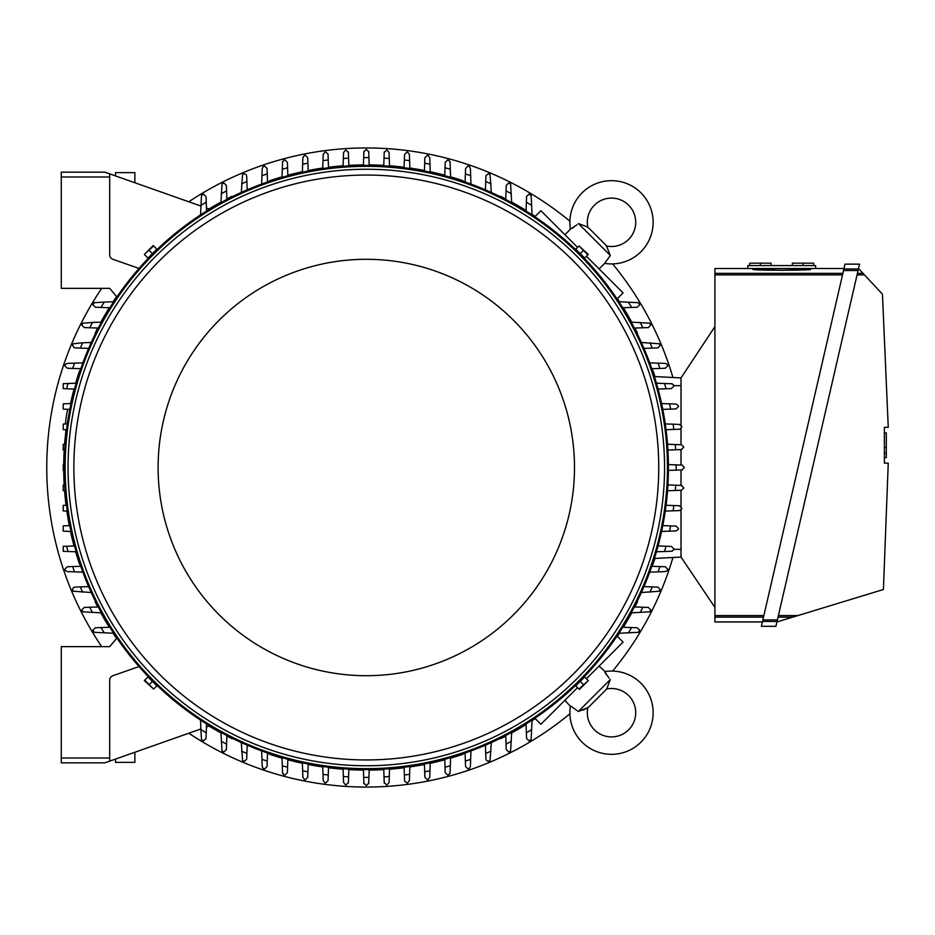 <?xml version="1.0" encoding="UTF-8"?>
<svg xmlns="http://www.w3.org/2000/svg" width="935" height="935" viewBox="0 0 935 935"><rect width="100%" height="100%" fill="white"/><g stroke="black" fill="none" stroke-linecap="round" stroke-linejoin="round"><path stroke-width="1.4" d="M131.484 181.554L133.343 182.208M587.834 707.666A25.175 25.175 0 0 0 589.95 705.773L604.583 691.14A25.175 25.175 0 0 0 606.476 689.025A24.205 24.205 0 0 1 628.624 729.814A24.205 24.205 0 0 1 587.834 707.666L578.356 711.488L570.432 705.867A41.643 41.643 0 0 0 570.373 706.276A41.643 41.643 0 0 0 640.954 742.145A41.643 41.643 0 0 0 605.085 671.564A41.643 41.643 0 0 0 604.676 671.622L609.071 678.249M578.356 711.488L610.298 679.546L606.979 688.265M606.406 674.766L605.319 672.943M583.054 710.086L584.948 709.303M586.444 708.543L587.075 708.169M570.373 706.276L564.88 700.303M599.113 666.071L605.085 671.564M617.042 636.069L623.084 642.111L586.444 678.74M577.549 687.646L540.909 724.274L534.867 718.232M637.471 601.824L637.471 601.824A302.613 302.613 0 0 1 634.865 606.955M500.634 738.662L500.634 738.662A302.613 302.613 0 0 0 505.765 736.067M511.667 732.911A302.613 302.613 0 0 0 526.078 724.496M532.038 720.698A302.613 302.613 0 0 0 535.217 718.583M617.392 636.408A302.613 302.613 0 0 0 619.496 633.229M623.306 627.268A302.613 302.613 0 0 0 631.721 612.857M653.027 564.249L653.027 564.249A302.613 302.613 0 0 0 654.932 558.44M463.059 754.229L463.059 754.229A302.613 302.613 0 0 1 450.576 758.145M188.8 733.215A319.56 319.56 0 0 0 569.883 713.814M612.624 671.073A319.56 319.56 0 0 0 672.931 557.494M672.931 377.506A319.56 319.56 0 0 0 612.624 263.927M569.883 221.186A319.56 319.56 0 0 0 188.8 201.785M101.693 288.354A319.56 319.56 0 0 0 101.693 646.646M463.059 180.771L463.059 180.771A302.613 302.613 0 0 0 450.576 176.855M444.779 175.242A302.613 302.613 0 0 0 430.229 171.713M424.443 170.521A302.613 302.613 0 0 0 409.881 168.043M404.107 167.26A302.613 302.613 0 0 0 389.533 165.787M383.771 165.39A302.613 302.613 0 0 0 369.185 164.899M363.423 164.899A302.613 302.613 0 0 0 348.849 165.39M343.087 165.787A302.613 302.613 0 0 0 328.512 167.26M322.739 168.043A302.613 302.613 0 0 0 308.176 170.521M302.391 171.713A302.613 302.613 0 0 0 287.84 175.242M282.031 176.855A302.613 302.613 0 0 0 269.549 180.771L269.549 180.771M500.634 196.338L500.634 196.338A302.613 302.613 0 0 1 505.765 198.933M637.471 333.176L637.471 333.176A302.613 302.613 0 0 0 634.865 328.045M631.721 322.143A302.613 302.613 0 0 0 623.306 307.732M619.496 301.771A302.613 302.613 0 0 0 617.392 298.592M535.217 216.417A302.613 302.613 0 0 0 532.038 214.302M526.078 210.504A302.613 302.613 0 0 0 511.667 202.089M653.027 370.751L653.027 370.751A302.613 302.613 0 0 1 654.932 376.56M269.549 754.229L269.549 754.229A302.613 302.613 0 0 0 282.031 758.145M287.84 759.758A302.613 302.613 0 0 0 302.391 763.287M308.176 764.479A302.613 302.613 0 0 0 322.739 766.957M328.512 767.74A302.613 302.613 0 0 0 343.087 769.213M348.849 769.61A302.613 302.613 0 0 0 363.423 770.101M369.185 770.101A302.613 302.613 0 0 0 383.771 769.61M389.533 769.213A302.613 302.613 0 0 0 404.107 767.74M409.881 766.957A302.613 302.613 0 0 0 424.443 764.479M430.229 763.287A302.613 302.613 0 0 0 444.779 759.758M231.973 738.662L231.973 738.662A302.613 302.613 0 0 1 226.854 736.067M95.148 601.824L95.148 601.824A302.613 302.613 0 0 0 97.743 606.955M100.886 612.857A302.613 302.613 0 0 0 109.313 627.268M113.112 633.229A302.613 302.613 0 0 0 116.594 638.43M209.078 726.063A302.613 302.613 0 0 0 220.952 732.911M79.58 564.249L79.58 564.249A302.613 302.613 0 0 1 75.665 551.767M63.709 470.387A302.613 302.613 0 0 0 64.199 484.961M64.585 490.723A302.613 302.613 0 0 0 66.069 505.297M66.853 511.071A302.613 302.613 0 0 0 69.33 525.634M70.522 531.419A302.613 302.613 0 0 0 74.052 545.97M79.58 370.751L79.58 370.751A302.613 302.613 0 0 0 75.665 383.233M74.052 389.03A302.613 302.613 0 0 0 70.534 403.546M66.069 429.703A302.613 302.613 0 0 0 64.585 444.277M64.199 450.039A302.613 302.613 0 0 0 63.709 464.613M95.148 333.176L95.148 333.176A302.613 302.613 0 0 1 97.743 328.045M231.973 196.338L231.973 196.338A302.613 302.613 0 0 0 226.854 198.933M220.952 202.089A302.613 302.613 0 0 0 209.078 208.937M116.594 296.57A302.613 302.613 0 0 0 113.112 301.771M109.313 307.732A302.613 302.613 0 0 0 100.886 322.143M113.708 633.252L94.236 632.317A318.099 318.099 0 0 1 92.951 630.178L95.37 627.759L109.874 627.256M104.276 632.913A309.871 309.871 0 0 1 100.98 627.56M66.549 505.286L63.218 505.403L63.218 510.942L67.343 511.083M69.821 525.622L63.218 525.856L63.218 531.162L71.025 531.442M66.607 546.227L63.218 546.356L63.218 551.334L68.033 551.498A309.871 309.871 0 0 1 66.607 546.227L74.543 545.947M82.888 572.15L67.308 571.601L65.392 570.654A318.099 318.099 0 0 1 64.889 569.181L67.308 566.762M67.25 566.762L73.327 566.54M74.531 571.858A309.871 309.871 0 0 1 72.696 566.563L80.784 566.283M91.256 592.51L73.257 591.236A318.099 318.099 0 0 1 72.533 589.517L73.292 587.753L74.636 587.11L88.65 586.607M82.631 592.206A309.871 309.871 0 0 1 80.363 586.899M101.459 612.869L82.818 611.794A318.099 318.099 0 0 1 81.824 609.854L84.255 607.423L98.28 606.932M92.483 612.554A309.871 309.871 0 0 1 89.725 607.236M64.679 484.938L63.218 484.996L63.218 490.676L65.076 490.746M64.199 470.399L63.218 470.363L63.218 464.637L64.199 464.601M64.679 450.062L63.218 450.004L63.218 444.324L65.076 444.254M76.179 551.79L68.033 551.498M104.849 762.843L61.278 762.843L104.849 762.843L109.699 761.137L109.699 680.259A4.839 4.839 0 0 1 112.925 675.701L139.023 666.562A302.122 302.122 0 0 1 116.91 638.044L109.699 646.646L61.278 646.646L61.278 762.843M67.717 409.308A11.617 1.216 -80 0 0 66.63 414.661A11.617 1.216 -80 0 0 65.485 423.976M66.993 423.929A11.617 1.216 -80 0 0 67.752 421.159M109.161 173.676L104.849 172.157L61.278 172.157L61.278 288.354L109.699 288.354L116.91 296.956A302.122 302.122 0 0 1 139.023 268.438L112.925 259.299A4.839 4.839 0 0 1 109.699 254.741L109.699 173.863L200.873 206.039M156.344 249.68L148.49 257.534M584.13 257.534L576.276 249.68M66.549 429.714L63.218 429.597L63.218 424.058L67.343 423.917M69.821 409.378L63.218 409.144L63.218 403.838L71.025 403.558M74.543 389.053L66.607 388.773A309.871 309.871 0 0 1 68.033 383.502L76.179 383.21M66.607 388.773L63.218 388.644L63.218 383.666L68.033 383.502M80.784 368.717L72.696 368.437A309.871 309.871 0 0 1 74.531 363.142L82.888 362.85M67.308 368.238L64.889 365.819A318.099 318.099 0 0 1 65.392 364.346L67.308 363.399L74.531 363.142M73.327 368.46L67.25 368.238M88.65 348.393L80.363 348.1A309.871 309.871 0 0 1 82.631 342.794L91.256 342.49M80.363 348.1L74.251 347.797L72.533 345.483A318.099 318.099 0 0 1 73.257 343.764L82.631 342.794M98.28 328.068L89.725 327.764A309.871 309.871 0 0 1 92.483 322.446L101.459 322.131M89.725 327.764L84.255 327.577L81.824 325.146A318.099 318.099 0 0 1 82.818 323.206L92.483 322.446M109.874 307.744L100.98 307.44A309.871 309.871 0 0 1 104.276 302.087L113.708 301.748M100.98 307.44L95.37 307.241L92.951 304.822A318.099 318.099 0 0 1 94.236 302.683L104.276 302.087M668.431 467.5A302.122 302.122 0 0 0 366.31 165.378A302.122 302.122 0 0 0 64.176 467.5A302.122 302.122 0 0 0 366.31 769.622A302.122 302.122 0 0 0 668.431 467.5A302.122 302.122 0 0 0 366.31 165.378A302.122 302.122 0 0 0 64.176 467.5M664.563 467.5A298.253 298.253 0 0 0 366.31 169.247A298.253 298.253 0 0 0 68.056 467.5A298.253 298.253 0 0 0 366.31 765.753A298.253 298.253 0 0 0 664.563 467.5M658.754 467.5A292.445 292.445 0 0 0 366.31 175.055A292.445 292.445 0 0 0 73.865 467.5A292.445 292.445 0 0 0 366.31 759.945A292.445 292.445 0 0 0 658.754 467.5M574.499 467.5A208.201 208.201 0 0 0 366.31 259.299A208.201 208.201 0 0 0 158.108 467.5A208.201 208.201 0 0 0 366.31 675.701A208.201 208.201 0 0 0 574.499 467.5M144.726 254.823L147.964 258.06L156.87 249.154L153.235 245.531L144.329 254.425L153.632 245.928M152.417 253.607L149.179 250.381M578.975 245.928L575.75 249.154L584.655 258.06L588.279 254.425L578.975 245.928L587.881 254.823M580.203 253.607L583.428 250.381M681.989 465.081L684.408 467.5L681.989 469.919M668.42 464.601L676.169 464.87A309.871 309.871 0 0 1 676.169 470.13L668.42 470.399M675.947 464.87L682.445 465.092M682.445 469.908L675.947 470.13M667.929 484.938L675.678 485.218A309.871 309.871 0 0 1 675.327 490.466L667.543 490.746M675.187 485.195L681.86 485.429M681.335 485.417L683.765 487.836A318.099 318.099 0 0 1 683.742 488.152L681.335 490.256L675.327 490.466M681.86 449.571L675.187 449.805M667.543 444.254L675.327 444.534A309.871 309.871 0 0 1 675.678 449.782L667.929 450.062M675.327 444.534L681.335 444.744L683.742 446.848A318.099 318.099 0 0 1 683.765 447.164L681.335 449.583M665.276 423.917L679.383 424.408L681.72 426.208A318.099 318.099 0 0 1 681.802 426.827L679.885 429.2L666.059 429.714M673.142 424.186A309.871 309.871 0 0 1 673.831 429.445M661.594 403.558L676.087 404.072L678.331 405.58A318.099 318.099 0 0 1 678.506 406.491L676.087 408.911L662.786 409.378M669.577 403.838A309.871 309.871 0 0 1 670.629 409.109M671.412 383.736L673.516 384.951A318.099 318.099 0 0 1 673.831 386.155L671.412 388.574L658.065 389.053M656.44 383.21L664.575 383.502A309.871 309.871 0 0 1 666.012 388.773M664.247 383.49L672.265 383.771M649.731 362.85L665.299 363.399L667.228 364.346A318.099 318.099 0 0 1 667.719 365.819L665.299 368.238M665.358 368.238L659.292 368.46M658.076 363.142A309.871 309.871 0 0 1 659.923 368.437L651.824 368.717M641.363 342.49L659.362 343.764A318.099 318.099 0 0 1 660.087 345.483L657.983 347.89L643.97 348.393M649.977 342.794A309.871 309.871 0 0 1 652.256 348.1M631.16 322.131L649.802 323.206A318.099 318.099 0 0 1 650.783 325.146L648.364 327.577L634.339 328.068M640.136 322.446A309.871 309.871 0 0 1 642.883 327.764M618.912 301.748L638.383 302.683A318.099 318.099 0 0 1 639.669 304.822L637.249 307.241L622.745 307.744M628.332 302.087A309.871 309.871 0 0 1 631.639 307.44M534.867 216.768L540.909 210.726L577.549 247.354M586.444 256.26L623.084 292.889L617.042 298.931M606.476 245.975A25.175 25.175 0 0 0 604.583 243.86L589.95 229.227A25.175 25.175 0 0 0 587.834 227.334A24.205 24.205 0 0 1 628.624 205.186A24.205 24.205 0 0 1 606.476 245.975L610.298 255.454L604.676 263.378L599.113 268.929M610.298 255.454L578.356 223.512L587.075 226.831M564.88 234.697L570.432 229.133L577.047 224.727M605.085 263.436L604.676 263.378A41.643 41.643 0 0 0 605.085 263.436A41.643 41.643 0 0 0 640.954 192.855A41.643 41.643 0 0 0 570.373 228.724A41.643 41.643 0 0 0 570.432 229.133L570.373 228.724M573.576 227.404L571.752 228.479M681.019 425.051L681.019 377.927L654.418 376.536L681.019 377.927L714.913 326.607M747.836 268.509L815.624 268.509L815.624 265.598L747.836 265.598L747.836 268.509L714.913 268.509L714.913 621.95L762.399 621.95L761.394 626.31L775.921 626.31L859.534 264.149L845.006 264.149L761.394 626.31M714.913 617.112L763.521 617.112L714.913 617.112M714.913 274.89L842.529 274.89M714.913 273.347L842.879 273.347L714.913 273.347M762.516 621.471L762.866 619.917L777.394 619.917L777.043 621.471L762.516 621.471L777.043 621.471M843.534 270.531L843.884 268.988L843.534 270.531L858.061 270.531L858.412 268.988L843.884 268.988L858.412 268.988M857.056 274.89L864.478 274.89L858.529 268.509M857.407 273.347L863.04 273.347L857.407 273.347M776.927 621.95L883.411 589.517L888.25 463.141L884.381 463.141L884.381 427.318L888.25 427.318L882.441 294.163L864.478 274.89M884.381 432.882L886.31 432.882L886.31 447.409L884.381 447.409M884.381 457.577L886.31 457.577L886.31 447.409M886.31 453.218L884.381 453.218M778.399 615.557L797.906 615.557M778.049 617.112L792.822 617.112L778.049 617.112M714.913 615.557L763.872 615.557M752.675 269.257C750.887 270.566 812.585 270.566 810.785 269.257L781.73 270.308L752.675 269.257L752.675 268.509M810.785 269.257L810.785 268.509M813.684 265.598L813.684 263.179L792.377 263.179L792.377 265.598M803.036 263.179L803.036 265.598M771.083 265.598L771.083 263.179L749.776 263.179L749.776 265.598M760.424 263.179L760.424 265.598M681.019 428.604L681.019 444.733M681.019 449.595L681.019 465.046M681.019 469.954L681.019 485.405M681.019 490.267L681.019 506.396M681.019 509.949L681.019 549.324L673.703 549.324M714.913 607.423L681.019 557.073L681.019 549.324M681.019 557.073L654.418 558.464L681.019 557.073M368.729 783.179L366.31 785.599L363.89 783.179M369.208 769.61L368.928 777.359A309.871 309.871 0 0 1 363.68 777.359L363.411 769.61M368.939 777.149L368.717 783.647M363.902 783.647L363.668 777.149M389.544 768.734L389.065 782.537L386.95 784.933A318.099 318.099 0 0 1 386.646 784.956L384.227 782.537M384.238 783.051L384.005 776.377M389.276 776.517A309.871 309.871 0 0 1 384.028 776.868L383.747 769.119M348.86 769.119L348.591 776.868A309.871 309.871 0 0 1 343.344 776.517L343.063 768.734M348.603 776.377L348.369 783.051M348.393 782.537L345.973 784.956A318.099 318.099 0 0 1 345.658 784.933L343.554 782.537L343.344 776.517M200.873 728.961L109.161 761.324M134.874 752.254L134.874 762.364L115.508 762.364L115.508 759.091M363.89 151.821L366.31 149.401L368.729 151.821M363.411 165.39L363.68 157.641A309.871 309.871 0 0 1 368.928 157.641L369.208 165.39M363.668 157.851L363.902 151.353M368.717 151.353L368.939 157.851M343.063 166.266L343.554 152.463L345.658 150.067A318.099 318.099 0 0 1 345.973 150.044L348.393 152.463M343.344 158.482A309.871 309.871 0 0 1 348.591 158.132L348.86 165.881M348.369 151.949L348.603 158.623M383.747 165.881L384.028 158.132A309.871 309.871 0 0 1 389.276 158.482L389.544 166.266M384.005 158.623L384.238 151.949M384.227 152.463L386.646 150.044A318.099 318.099 0 0 1 386.95 150.067L389.065 152.463L389.276 158.482M148.49 677.466L156.344 685.32M576.276 685.32L584.13 677.466M587.881 680.177L584.655 676.94L575.75 685.846L579.373 689.469L588.279 680.575L578.975 689.072M580.203 681.393L583.428 684.619M153.632 689.072L156.87 685.846L147.964 676.94L144.329 680.575L153.632 689.072L144.726 680.177M152.417 681.393L149.179 684.619M505.742 199.471L506.232 185.446L508.652 183.026A318.099 318.099 0 0 1 510.603 184.008L511.679 202.65M506.045 190.927A309.871 309.871 0 0 1 511.363 193.674M485.417 189.84L485.931 175.745L488.315 173.723A318.099 318.099 0 0 1 490.045 174.448L491.319 192.446M485.709 181.554A309.871 309.871 0 0 1 491.015 183.821M465.35 174.518L465.56 168.452L467.979 166.079A318.099 318.099 0 0 1 469.464 166.582L470.41 168.499L470.948 184.078M465.092 181.974L465.373 173.887A309.871 309.871 0 0 1 470.656 175.722M444.756 175.733L445.224 162.398L447.643 159.967A318.099 318.099 0 0 1 448.858 160.294L450.074 162.398M450.039 161.545L450.319 169.562M445.037 167.797A309.871 309.871 0 0 1 450.308 169.235L450.6 177.369M424.42 171.011L424.887 157.723L427.318 155.303A318.099 318.099 0 0 1 428.23 155.479L429.738 157.723L430.24 172.215M424.7 163.181A309.871 309.871 0 0 1 429.96 164.233M404.084 167.751L404.551 154.427L406.982 152.008A318.099 318.099 0 0 1 407.602 152.089L409.401 154.427L409.892 168.534M404.364 159.967A309.871 309.871 0 0 1 409.623 160.668M526.054 211.065L526.569 196.56L528.988 194.141A318.099 318.099 0 0 1 531.127 195.427L532.062 214.898M526.37 202.17A309.871 309.871 0 0 1 531.723 205.478M634.339 606.932L648.364 607.423L650.783 609.854A318.099 318.099 0 0 1 649.802 611.794L631.16 612.869M642.883 607.236A309.871 309.871 0 0 1 640.136 612.554M643.97 586.607L658.065 587.122L660.087 589.517A318.099 318.099 0 0 1 659.362 591.236L641.363 592.51M652.256 586.899A309.871 309.871 0 0 1 649.977 592.206M665.299 566.762L667.719 569.181A318.099 318.099 0 0 1 667.228 570.654L665.299 571.601L649.731 572.15M651.824 566.283L659.923 566.563A309.871 309.871 0 0 1 658.076 571.858M659.292 566.54L665.358 566.762M658.065 545.947L671.412 546.426L673.831 548.845A318.099 318.099 0 0 1 673.516 550.049L671.412 551.264M672.265 551.229L664.247 551.51M666.012 546.227A309.871 309.871 0 0 1 664.575 551.498L656.44 551.79M662.786 525.622L676.087 526.089L678.506 528.509A318.099 318.099 0 0 1 678.331 529.42L676.087 530.928L661.594 531.442M670.629 525.891A309.871 309.871 0 0 1 669.577 531.162M666.059 505.286L679.383 505.753L681.802 508.173A318.099 318.099 0 0 1 681.72 508.792L679.383 510.592L665.276 511.083M673.831 505.554A309.871 309.871 0 0 1 673.142 510.814M622.745 627.256L637.249 627.759L639.669 630.178A318.099 318.099 0 0 1 638.383 632.317L618.912 633.252M631.639 627.56A309.871 309.871 0 0 1 628.332 632.913M532.062 720.102L531.127 739.573A318.099 318.099 0 0 1 528.988 740.859L526.569 738.44L526.054 723.935M531.723 729.522A309.871 309.871 0 0 1 526.37 732.83M409.892 766.466L409.401 780.573L407.602 782.911A318.099 318.099 0 0 1 406.982 782.992L404.61 781.076L404.084 767.249M409.623 774.332A309.871 309.871 0 0 1 404.364 775.033M430.24 762.785L429.738 777.277L428.23 779.521A318.099 318.099 0 0 1 427.318 779.697L424.887 777.277L424.42 763.988M429.96 770.767A309.871 309.871 0 0 1 424.7 771.819M450.074 772.602L448.858 774.706A318.099 318.099 0 0 1 447.643 775.033L445.224 772.602L444.756 759.267M450.6 757.63L450.308 765.765A309.871 309.871 0 0 1 445.037 767.203M450.319 765.438L450.039 773.455M470.948 750.922L470.41 766.501L469.464 768.418A318.099 318.099 0 0 1 467.979 768.921L465.56 766.501L465.35 760.482M470.656 759.278A309.871 309.871 0 0 1 465.373 761.113L465.092 753.026M491.319 742.554L490.045 760.552A318.099 318.099 0 0 1 488.315 761.277L486.562 760.517L485.919 759.173L485.417 745.16M491.015 751.179A309.871 309.871 0 0 1 485.709 753.446M511.679 732.35L510.603 750.992A318.099 318.099 0 0 1 508.652 751.974L506.232 749.554L505.742 735.529M511.363 741.326A309.871 309.871 0 0 1 506.045 744.073M267.258 760.482L267.048 766.548L264.628 768.921A318.099 318.099 0 0 1 263.156 768.418L262.209 766.501L261.66 750.922M267.527 753.026L267.235 761.113A309.871 309.871 0 0 1 261.952 759.278M287.851 759.267L287.384 772.602L284.965 775.033A318.099 318.099 0 0 1 283.761 774.706L282.545 772.602M282.569 773.455L282.288 765.438M287.571 767.203A309.871 309.871 0 0 1 282.3 765.765L282.019 757.63M308.188 763.988L307.72 777.277L305.301 779.697A318.099 318.099 0 0 1 304.378 779.521L302.882 777.277L302.367 762.785M307.919 771.819A309.871 309.871 0 0 1 302.648 770.767M328.524 767.249L328.056 780.573L325.637 782.992A318.099 318.099 0 0 1 325.018 782.911L323.218 780.573L322.715 766.466M328.255 775.033A309.871 309.871 0 0 1 322.996 774.332M247.202 745.16L246.676 759.255L244.292 761.277A318.099 318.099 0 0 1 242.574 760.552L241.3 742.554M246.91 753.446A309.871 309.871 0 0 1 241.604 751.179M226.878 735.529L226.375 749.554L223.956 751.974A318.099 318.099 0 0 1 222.016 750.992L220.929 732.35M226.574 744.073A309.871 309.871 0 0 1 221.244 741.326M209.674 725.852L206.448 726.986L206.553 723.935L206.238 732.83A309.871 309.871 0 0 1 200.885 729.522L200.557 720.102M206.238 732.83L206.039 738.44L203.62 740.859A318.099 318.099 0 0 1 201.481 739.573L200.885 729.522M241.3 192.446L242.574 174.448A318.099 318.099 0 0 1 244.292 173.723L246.057 174.483L246.688 175.827L247.202 189.84M241.604 183.821A309.871 309.871 0 0 1 246.91 181.554M220.929 202.65L222.016 184.008A318.099 318.099 0 0 1 223.956 183.026L226.375 185.446L226.878 199.471M221.244 193.674A309.871 309.871 0 0 1 226.574 190.927M200.557 214.898L201.481 195.427A318.099 318.099 0 0 1 203.62 194.141L206.039 196.56L206.553 211.065L206.448 208.014L209.674 209.148M322.715 168.534L323.218 154.427L325.018 152.089A318.099 318.099 0 0 1 325.637 152.008L328.01 153.924L328.524 167.751M322.996 160.668A309.871 309.871 0 0 1 328.255 159.967M302.367 172.215L302.882 157.723L304.378 155.479A318.099 318.099 0 0 1 305.301 155.303L307.72 157.723L308.188 171.011M302.648 164.233A309.871 309.871 0 0 1 307.919 163.181M282.545 162.398L283.761 160.294A318.099 318.099 0 0 1 284.965 159.967L287.384 162.398L287.851 175.733M282.019 177.369L282.3 169.235A309.871 309.871 0 0 1 287.571 167.797M282.288 169.562L282.569 161.545M261.66 184.078L262.209 168.499L263.156 166.582A318.099 318.099 0 0 1 264.628 166.079L267.048 168.499L267.258 174.518M261.952 175.722A309.871 309.871 0 0 1 267.235 173.887L267.527 181.974M200.885 205.478A309.871 309.871 0 0 1 206.238 202.17M61.278 172.157L104.849 172.157M115.508 175.909L115.508 172.636L134.874 172.636L134.874 182.746M133.343 752.792L131.484 753.446M61.278 758.004L109.699 758.004M667.461 467.5A301.163 301.163 0 0 0 366.31 166.336A301.163 301.163 0 0 0 65.146 467.5A301.163 301.163 0 0 0 366.31 768.663A301.163 301.163 0 0 0 667.461 467.5M681.019 385.676L673.703 385.676M61.278 176.995L109.699 176.995M589.95 705.773L604.583 691.14M70.686 403.569L69.844 403.429M815.624 268.509L844.001 268.509"/></g></svg>
